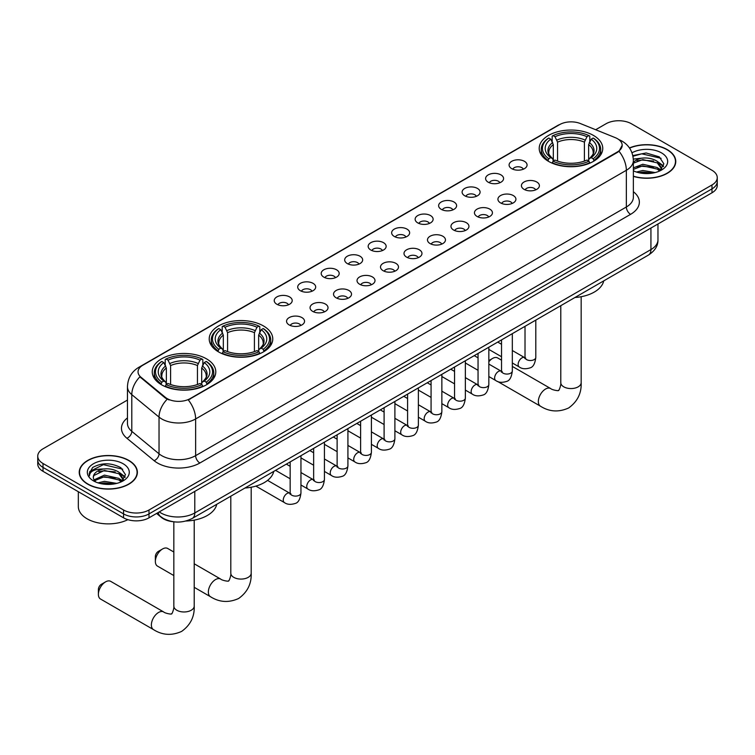 <?xml version="1.0" encoding="UTF-8"?>
<svg xmlns="http://www.w3.org/2000/svg" width="755" height="755" viewBox="0 0 755 755"><rect width="100%" height="100%" fill="white"/><g stroke="black" fill="none" stroke-linecap="round" stroke-linejoin="round"><path stroke-width="1.13" d="M263.467 325.943A31.776 18.347 0 0 0 228.831 321.96A31.776 18.347 0 0 0 209.22 338.91A31.776 18.347 0 0 0 218.525 351.887A31.776 18.347 0 0 0 253.151 355.86A31.776 18.347 0 0 0 272.772 338.91A31.776 18.347 0 0 0 263.467 325.943M206.483 358.833A31.776 18.347 0 0 0 171.857 354.859A31.776 18.347 0 0 0 152.246 371.809A31.776 18.347 0 0 0 161.551 384.776A31.776 18.347 0 0 0 196.177 388.759A31.776 18.347 0 0 0 215.788 371.809A31.776 18.347 0 0 0 206.483 358.833M593.449 135.419A31.776 18.347 0 0 0 558.823 131.446A31.776 18.347 0 0 0 539.212 148.395A31.776 18.347 0 0 0 548.517 161.362A31.776 18.347 0 0 0 583.143 165.345A31.776 18.347 0 0 0 602.754 148.395A31.776 18.347 0 0 0 593.449 135.419M511.72 168.658A8.994 5.191 180 0 1 509.936 167.195A8.994 5.191 180 0 1 512.909 160.739A8.994 5.191 180 0 1 524.432 161.315A8.994 5.191 180 0 1 526.216 167.195A8.994 5.191 180 0 1 511.72 168.658M523.338 169.196A5.398 3.114 0 0 0 521.894 167.685A5.398 3.114 0 0 0 516.571 166.893A5.398 3.114 0 0 0 512.815 169.196M488.23 182.219A8.994 5.191 180 0 1 486.447 180.747A8.994 5.191 180 0 1 489.429 174.301A8.994 5.191 180 0 1 500.952 174.877A8.994 5.191 180 0 1 502.736 180.747A8.994 5.191 180 0 1 488.23 182.219M499.857 182.757A5.398 3.114 0 0 0 498.404 181.238A5.398 3.114 0 0 0 493.091 180.454A5.398 3.114 0 0 0 489.325 182.757M464.75 195.781A8.994 5.191 180 0 1 462.957 194.309A8.994 5.191 180 0 1 465.939 187.853A8.994 5.191 180 0 1 477.462 188.439A8.994 5.191 180 0 1 479.246 194.309A8.994 5.191 180 0 1 464.75 195.781M476.367 196.319A5.398 3.114 0 0 0 474.923 194.799A5.398 3.114 0 0 0 469.601 194.007A5.398 3.114 0 0 0 465.844 196.319M441.26 209.343A8.994 5.191 180 0 1 439.476 207.87A8.994 5.191 180 0 1 442.449 201.415A8.994 5.191 180 0 1 453.981 202A8.994 5.191 180 0 1 455.765 207.87A8.994 5.191 180 0 1 441.26 209.343M452.877 209.881A5.398 3.114 0 0 0 451.433 208.361A5.398 3.114 0 0 0 446.12 207.568A5.398 3.114 0 0 0 442.355 209.881M417.77 222.895A8.994 5.191 180 0 1 415.986 221.432A8.994 5.191 180 0 1 418.968 214.977A8.994 5.191 180 0 1 430.492 215.553A8.994 5.191 180 0 1 432.275 221.432A8.994 5.191 180 0 1 417.77 222.895M429.397 223.433A5.398 3.114 0 0 0 427.943 221.923A5.398 3.114 0 0 0 422.63 221.13A5.398 3.114 0 0 0 418.865 223.433M394.289 236.457A8.994 5.191 180 0 1 392.506 234.994A8.994 5.191 180 0 1 395.478 228.538A8.994 5.191 180 0 1 407.002 229.114A8.994 5.191 180 0 1 408.795 234.994A8.994 5.191 180 0 1 394.289 236.457M405.907 236.994A5.398 3.114 0 0 0 404.463 235.475A5.398 3.114 0 0 0 399.15 234.692A5.398 3.114 0 0 0 395.384 236.994M370.799 250.018A8.994 5.191 180 0 1 369.016 248.546A8.994 5.191 180 0 1 371.998 242.091A8.994 5.191 180 0 1 383.521 242.676A8.994 5.191 180 0 1 385.305 248.546A8.994 5.191 180 0 1 370.799 250.018M382.426 250.556A5.398 3.114 0 0 0 380.973 249.037A5.398 3.114 0 0 0 375.66 248.244A5.398 3.114 0 0 0 371.894 250.556M347.319 263.58A8.994 5.191 180 0 1 345.535 262.108A8.994 5.191 180 0 1 348.508 255.652A8.994 5.191 180 0 1 360.031 256.238A8.994 5.191 180 0 1 361.815 262.108A8.994 5.191 180 0 1 347.319 263.58M358.936 264.118A5.398 3.114 0 0 0 357.493 262.598A5.398 3.114 0 0 0 352.179 261.806A5.398 3.114 0 0 0 348.414 264.118M323.829 277.132A8.994 5.191 180 0 1 322.045 275.669A8.994 5.191 180 0 1 325.027 269.214A8.994 5.191 180 0 1 336.551 269.79A8.994 5.191 180 0 1 338.334 275.669A8.994 5.191 180 0 1 323.829 277.132M335.456 277.67A5.398 3.114 0 0 0 334.003 276.16A5.398 3.114 0 0 0 328.689 275.367A5.398 3.114 0 0 0 324.924 277.67M300.348 290.694A8.994 5.191 180 0 1 298.555 289.231A8.994 5.191 180 0 1 301.538 282.776A8.994 5.191 180 0 1 313.061 283.351A8.994 5.191 180 0 1 314.844 289.231A8.994 5.191 180 0 1 300.348 290.694M311.966 291.232A5.398 3.114 0 0 0 310.522 289.712A5.398 3.114 0 0 0 305.199 288.929A5.398 3.114 0 0 0 301.443 291.232M276.858 304.256A8.994 5.191 180 0 1 275.075 302.783A8.994 5.191 180 0 1 278.057 296.337A8.994 5.191 180 0 1 289.58 296.913A8.994 5.191 180 0 1 291.364 302.783A8.994 5.191 180 0 1 276.858 304.256M288.486 304.793A5.398 3.114 0 0 0 287.032 303.274A5.398 3.114 0 0 0 281.719 302.491A5.398 3.114 0 0 0 277.953 304.793M524.055 189.345A8.994 5.191 180 0 1 522.271 187.872A8.994 5.191 180 0 1 525.244 181.417A8.994 5.191 180 0 1 536.767 182.002A8.994 5.191 180 0 1 538.551 187.872A8.994 5.191 180 0 1 524.055 189.345M535.673 189.882A5.398 3.114 0 0 0 534.229 188.363A5.398 3.114 0 0 0 528.915 187.57A5.398 3.114 0 0 0 525.15 189.882M500.565 202.906A8.994 5.191 180 0 1 498.781 201.434A8.994 5.191 180 0 1 501.764 194.979A8.994 5.191 180 0 1 513.287 195.554A8.994 5.191 180 0 1 515.07 201.434A8.994 5.191 180 0 1 500.565 202.906M512.192 203.444A5.398 3.114 0 0 0 510.739 201.925A5.398 3.114 0 0 0 505.425 201.132A5.398 3.114 0 0 0 501.66 203.444M477.084 216.459A8.994 5.191 180 0 1 475.301 214.996A8.994 5.191 180 0 1 478.274 208.54A8.994 5.191 180 0 1 489.797 209.116A8.994 5.191 180 0 1 491.58 214.996A8.994 5.191 180 0 1 477.084 216.459M488.702 216.996A5.398 3.114 0 0 0 487.258 215.486A5.398 3.114 0 0 0 481.945 214.694A5.398 3.114 0 0 0 478.179 216.996M453.595 230.02A8.994 5.191 180 0 1 451.811 228.548A8.994 5.191 180 0 1 454.793 222.102A8.994 5.191 180 0 1 466.316 222.678A8.994 5.191 180 0 1 468.1 228.548A8.994 5.191 180 0 1 453.595 230.02M465.222 230.558A5.398 3.114 0 0 0 463.768 229.039A5.398 3.114 0 0 0 458.455 228.255A5.398 3.114 0 0 0 454.689 230.558M430.114 243.582A8.994 5.191 180 0 1 428.321 242.11A8.994 5.191 180 0 1 431.303 235.654A8.994 5.191 180 0 1 442.826 236.239A8.994 5.191 180 0 1 444.61 242.11A8.994 5.191 180 0 1 430.114 243.582M441.732 244.12A5.398 3.114 0 0 0 440.288 242.6A5.398 3.114 0 0 0 434.965 241.808A5.398 3.114 0 0 0 431.209 244.12M406.624 257.144A8.994 5.191 180 0 1 404.84 255.671A8.994 5.191 180 0 1 407.823 249.216A8.994 5.191 180 0 1 419.346 249.801A8.994 5.191 180 0 1 421.13 255.671A8.994 5.191 180 0 1 406.624 257.144M418.251 257.682A5.398 3.114 0 0 0 416.798 256.162A5.398 3.114 0 0 0 411.484 255.369A5.398 3.114 0 0 0 407.719 257.682M383.134 270.696A8.994 5.191 180 0 1 381.35 269.233A8.994 5.191 180 0 1 384.333 262.778A8.994 5.191 180 0 1 395.856 263.353A8.994 5.191 180 0 1 397.64 269.233A8.994 5.191 180 0 1 383.134 270.696M394.761 271.234A5.398 3.114 0 0 0 393.317 269.724A5.398 3.114 0 0 0 387.995 268.931A5.398 3.114 0 0 0 384.238 271.234M359.654 284.257A8.994 5.191 180 0 1 357.87 282.785A8.994 5.191 180 0 1 360.843 276.339A8.994 5.191 180 0 1 372.366 276.915A8.994 5.191 180 0 1 374.159 282.785A8.994 5.191 180 0 1 359.654 284.257M371.271 284.795A5.398 3.114 0 0 0 369.827 283.276A5.398 3.114 0 0 0 364.514 282.493A5.398 3.114 0 0 0 360.748 284.795M336.164 297.819A8.994 5.191 180 0 1 334.38 296.347A8.994 5.191 180 0 1 337.362 289.892A8.994 5.191 180 0 1 348.885 290.477A8.994 5.191 180 0 1 350.669 296.347A8.994 5.191 180 0 1 336.164 297.819M347.791 298.357A5.398 3.114 0 0 0 346.337 296.838A5.398 3.114 0 0 0 341.024 296.045A5.398 3.114 0 0 0 337.259 298.357M312.683 311.381A8.994 5.191 180 0 1 310.9 309.909A8.994 5.191 180 0 1 313.872 303.453A8.994 5.191 180 0 1 325.396 304.038A8.994 5.191 180 0 1 327.179 309.909A8.994 5.191 180 0 1 312.683 311.381M324.301 311.919A5.398 3.114 0 0 0 322.857 310.399A5.398 3.114 0 0 0 317.544 309.607A5.398 3.114 0 0 0 313.778 311.919M289.193 324.933A8.994 5.191 180 0 1 287.41 323.47A8.994 5.191 180 0 1 290.392 317.015A8.994 5.191 180 0 1 301.915 317.591A8.994 5.191 180 0 1 303.699 323.47A8.994 5.191 180 0 1 289.193 324.933M300.82 325.471A5.398 3.114 0 0 0 299.367 323.961A5.398 3.114 0 0 0 294.054 323.168A5.398 3.114 0 0 0 290.288 325.471M615.287 137.655A16.185 9.343 180 0 1 617.448 138.703A16.185 9.343 180 0 1 622.186 145.309A16.185 9.343 180 0 1 617.448 151.915L190.118 398.631A16.185 9.343 180 0 1 165.421 397.385L140.977 377.226A16.185 9.343 180 0 1 138.042 371.866A16.185 9.343 180 0 1 142.789 365.26L559.644 124.594A16.185 9.343 180 0 1 580.378 123.546L615.287 137.655M172.782 521.667A17.988 10.381 180 0 1 161.41 517.42L156.587 513.447M633.37 176.387A29.077 16.789 0 0 0 675.772 161.466A29.077 16.789 0 0 0 667.26 149.594A29.077 16.789 0 0 0 629.462 147.942M128.86 460.437A29.077 16.789 0 0 0 97.178 456.794A29.077 16.789 0 0 0 79.228 472.3A29.077 16.789 0 0 0 87.74 484.172A29.077 16.789 0 0 0 119.432 487.815A29.077 16.789 0 0 0 137.382 472.3A29.077 16.789 0 0 0 128.86 460.437M622.186 145.309L619.015 151.264L617.448 152.397L188.297 399.933A20.98 12.118 60 0 1 195.63 418.95A23.981 13.845 180 0 1 161.721 418.95A23.981 13.845 180 0 1 159.031 417.1L131.795 394.639A23.981 13.845 180 0 1 127.463 386.702L127.463 423.413A23.981 13.845 0 0 0 131.795 431.35L159.031 453.812A23.981 13.845 0 0 0 161.721 455.661A23.981 13.845 0 0 0 195.63 455.661L626.348 206.993A23.981 13.845 0 0 0 633.37 197.197L633.37 160.485A23.981 13.845 180 0 1 626.348 170.281A20.98 12.118 -120 0 0 619.015 151.264M127.463 400.056L43.016 448.81A17.988 10.381 0 0 0 37.75 456.152L37.75 463.985A17.988 10.381 0 0 0 43.016 471.328L123.565 517.826L123.565 513.91A17.988 10.381 0 0 0 148.999 513.91L711.984 188.882A17.988 10.381 0 0 0 717.25 181.54A17.988 10.381 0 0 1 711.984 188.882L148.999 513.91A17.988 10.381 0 0 1 123.565 513.91L43.016 467.411L123.565 513.91L123.565 509.993A17.988 10.381 0 0 0 148.999 509.993L711.984 184.966A17.988 10.381 0 0 0 717.25 177.623A17.988 10.381 0 0 0 711.984 170.281L631.435 123.773A17.988 10.381 0 0 0 606.001 123.773L595.676 129.728M37.75 460.069A17.988 10.381 0 0 0 43.016 467.411A17.988 10.381 0 0 1 37.75 460.069M169.054 399.933L165.421 398.093L139.883 376.839A20.98 14.034 129.5 0 0 131.795 394.639L131.795 431.35A5.993 4.011 -50.5 0 1 126.887 438.24A29.974 17.308 180 0 1 127.463 417.921M37.75 456.152A17.988 10.381 0 0 0 43.016 463.495L123.565 509.993M123.565 517.826A17.988 10.381 0 0 0 148.999 517.826L711.984 192.799A17.988 10.381 0 0 0 717.25 185.456L717.25 177.623M633.37 176.189A28.775 16.61 0 0 0 675.47 161.466A28.775 16.61 0 0 0 667.042 149.716A28.775 16.61 0 0 0 629.576 148.112M636.465 172.046L642.816 170.488L655.142 172.555M638.947 172.725L642.816 172.046L652.556 173.103M633.37 167.837L642.816 164.269L657.294 167.544L660.38 170.488M633.37 169.384L642.816 165.826L657.294 169.101L659.577 171.026M633.332 159.097L641.986 158.144A14.987 8.654 0 0 0 633.37 162.4M641.986 158.144C647.733 157.54 652.839 158.607 657.294 161.334L661.682 168.233L661.578 169.375M633.37 163.174L642.816 159.607L657.294 162.882L661.635 169.016M633.37 170.385L634.228 171.206M633.37 170.828A20.98 12.118 0 0 0 661.531 170.035A20.98 12.118 0 0 0 661.531 152.897A20.98 12.118 0 0 0 631.992 152.821M659.823 170.913L663.862 163.826L659.257 156.842L646.138 152.963L632.822 155.596M632.964 156.266L641.75 153.812L661.106 158.323M637.116 160.89L641.75 160.032L653.613 161.032M660.049 163.816L663.381 166.61M637.116 167.11L641.75 166.251L653.613 167.251M660.049 170.035L660.54 170.356M639.353 172.81L652.329 173.14M658.275 162.042L663.569 166.062M658.275 168.261L661.031 169.922M87.957 484.049A28.775 16.61 0 0 0 119.318 487.655A28.775 16.61 0 0 0 137.08 472.3A28.775 16.61 0 0 0 128.652 460.559A28.775 16.61 0 0 0 97.291 456.954A28.775 16.61 0 0 0 79.53 472.3A28.775 16.61 0 0 0 87.957 484.049M78.331 491.713L78.331 506.567A29.974 17.308 0 0 0 87.108 518.808A29.974 17.308 0 0 0 127.888 519.666M98.075 482.879L104.426 481.331L116.742 483.398M100.557 483.559L104.426 482.879L114.156 483.936M121.432 481.756L125.472 474.659L120.866 467.685C111.004 462.589 101.595 462.532 92.648 467.505L89.194 473.838L89.524 475.867C89.713 471.309 94.403 469.015 103.586 468.987A14.987 8.654 0 0 0 93.318 477.198A14.987 8.654 0 0 0 94.045 479.859L104.426 475.112L118.903 478.387L121.989 481.331M94.545 480.69L104.426 476.669L118.903 479.944L121.178 481.869M103.586 468.987C109.343 468.383 114.439 469.44 118.903 472.168L123.291 479.076L123.188 480.218M93.318 477.368L93.828 475.527L104.426 470.45L118.903 473.725L123.244 479.85M94.045 479.859L95.828 482.049M123.14 463.74A20.98 12.118 0 0 0 93.469 463.74A20.98 12.118 0 0 0 93.469 480.869A20.98 12.118 0 0 0 123.14 480.869A20.98 12.118 0 0 0 123.14 463.74M89.194 473.98L89.845 471.422L103.359 464.655L122.716 469.166M98.726 471.733L103.359 470.865L115.222 471.875M121.659 474.659L124.99 477.453M98.726 477.943L103.359 477.084L115.222 478.094M121.659 480.878L122.15 481.199M100.953 483.653L113.939 483.974M119.885 472.885L125.179 476.896M119.885 479.104L122.64 480.765M501.528 360.182L497.649 357.945A10.193 5.889 120 0 0 492.553 358.446L488.834 360.597L492.553 358.446A10.193 5.889 120 0 0 488.834 361.787M547.941 161.032L548.791 158.758A28.539 16.478 0 0 1 548.791 138.033L550.754 139.165A25.783 14.883 0 0 0 550.754 157.625L552.698 158.729L553.321 161.041M553.321 160.098L553.321 144.601L550.754 139.165M552.179 141.619L552.179 136.07L553.038 135.589A28.539 16.478 0 0 1 588.928 135.589L586.965 136.721A25.783 14.883 0 0 0 555 136.721L557.558 142.148L557.558 161.098M584.408 161.098L584.408 142.148L586.965 136.721M574.942 297.508A32.975 19.035 0 0 0 603.717 280.898M552.179 162.674A29.738 17.167 0 0 0 589.787 162.674L588.928 161.202A28.539 16.478 0 0 1 553.038 161.202L552.179 163.184M589.787 163.184L589.787 162.674M548.791 138.033L547.941 138.524A29.738 17.167 0 0 0 541.25 149.377A29.738 17.167 0 0 0 547.941 160.23M588.928 135.589L589.787 136.07L589.787 141.619M553.038 161.202L555 160.069A25.783 14.883 0 0 0 586.965 160.069L588.928 161.202M550.754 157.625L548.791 158.758M555 136.721L553.038 135.589M552.698 142.506A23.065 13.316 0 0 0 552.698 158.729L552.802 158.795C549.527 155.634 548.196 153.482 548.8 152.35A22.178 12.807 0 0 1 553.321 144.601M594.025 160.23A29.738 17.167 0 0 0 600.716 149.377A29.738 17.167 0 0 0 594.025 138.524L593.166 138.033A28.539 16.478 0 0 1 593.166 158.758L594.025 161.032M593.166 158.758L591.203 157.625A25.783 14.883 0 0 0 591.203 139.165L593.166 138.033M591.203 139.165L588.645 144.601L588.645 160.098L589.268 158.729L591.203 157.625M588.645 144.601A22.178 12.807 0 0 1 593.166 152.35C593.77 153.482 592.43 155.634 589.164 158.795L589.268 158.729A23.065 13.316 0 0 0 589.268 142.506M588.645 161.041L588.645 160.098M155.36 561.446L155.36 556.548A4.2 2.425 -60 0 1 158.323 551.414L162.57 548.96A10.193 5.889 120 0 0 155.36 561.446A10.193 5.889 120 0 0 157.474 566.108L173.829 575.555M217.959 351.547L218.808 349.272A28.539 16.478 0 0 1 218.808 328.548L220.771 329.68A25.783 14.883 0 0 0 220.771 348.14L222.706 349.244L223.329 351.556M223.329 350.613L223.329 335.116L220.771 329.68M222.196 332.134L222.196 326.585L223.046 326.103A28.539 16.478 0 0 1 258.946 326.103L256.983 327.236A25.783 14.883 0 0 0 225.009 327.236L227.576 332.662L227.576 351.622M254.416 351.622L254.416 332.662L256.983 327.236M244.96 488.023A32.975 19.035 0 0 0 273.725 471.413M222.196 353.189A29.738 17.167 0 0 0 259.795 353.189L258.946 351.726A28.539 16.478 0 0 1 223.046 351.726L222.196 353.699M259.795 353.699L259.795 353.189M218.808 328.548L217.959 329.038A29.738 17.167 0 0 0 211.258 339.892A29.738 17.167 0 0 0 217.959 350.745M258.946 326.103L259.795 326.585L259.795 332.134M223.046 351.726L225.009 350.584A25.783 14.883 0 0 0 256.983 350.584L258.946 351.726M220.771 348.14L218.808 349.272M225.009 327.236L223.046 326.103M222.706 333.021A23.065 13.316 0 0 0 222.706 349.244L222.819 349.31C219.535 346.149 218.204 343.997 218.808 342.864A22.178 12.807 0 0 1 223.329 335.116M264.033 350.745A29.738 17.167 0 0 0 270.734 339.892A29.738 17.167 0 0 0 264.033 329.038L263.184 328.548A28.539 16.478 0 0 1 263.184 349.272L264.033 351.547M263.184 349.272L261.221 348.14A25.783 14.883 0 0 0 261.221 329.68L263.184 328.548M261.221 329.68L258.654 335.116L258.654 350.613L259.286 349.244L261.221 348.14M258.654 335.116A22.178 12.807 0 0 1 263.174 342.864C263.778 344.006 262.447 346.149 259.173 349.31L259.286 349.244A23.065 13.316 0 0 0 259.286 333.021M258.654 351.556L258.654 350.613M173.829 552.018L167.667 548.46A10.193 5.889 120 0 0 162.57 548.96L158.323 551.414M98.386 594.345L98.386 589.447A4.2 2.425 -60 0 1 101.349 584.304L105.587 581.86A10.193 5.889 120 0 0 98.386 594.345A10.193 5.889 120 0 0 100.49 599.008L153.482 629.604A10.193 5.889 -60 0 1 151.925 621.431A10.193 5.889 -60 0 1 158.578 612.456A10.193 5.889 -60 0 1 163.675 611.946C164.845 613.334 172.565 614.74 171.47 613.73C171.8 615.183 174.443 607.794 173.829 606.086A10.193 5.889 180 0 0 176.812 610.248A10.193 5.889 180 0 0 191.223 610.248A10.193 5.889 180 0 0 194.214 606.086C194.648 616.637 190.458 625.065 181.662 631.388C171.8 635.852 162.41 635.257 153.482 629.604M160.975 384.437L161.834 382.172A28.539 16.478 0 0 1 161.834 361.447L163.797 362.579A25.783 14.883 0 0 0 163.797 381.039L165.732 382.134L166.355 384.455M166.355 383.502L166.355 368.006L163.797 362.579M165.213 365.033L165.213 359.484L166.072 358.993A28.539 16.478 0 0 1 201.963 358.993L199.999 360.126A25.783 14.883 0 0 0 168.035 360.126L170.592 365.562L170.592 384.512M197.442 384.512L197.442 365.562L199.999 360.126M185.909 521.026A32.975 19.035 0 0 0 216.751 504.302M165.213 386.088A29.738 17.167 0 0 0 202.821 386.088L201.963 384.616A28.539 16.478 0 0 1 166.072 384.616L165.213 386.598M202.821 386.598L202.821 386.088M161.834 361.447L160.975 361.928A29.738 17.167 0 0 0 154.284 372.791A29.738 17.167 0 0 0 160.975 383.644M201.963 358.993L202.821 359.484L202.821 365.033M166.072 384.616L168.035 383.483A25.783 14.883 0 0 0 199.999 383.483L201.963 384.616M163.797 381.039L161.834 382.172M168.035 360.126L166.072 358.993M165.732 365.92A23.065 13.316 0 0 0 165.732 382.134L165.836 382.209C162.561 379.038 161.23 376.887 161.834 375.754A22.178 12.807 0 0 1 166.355 368.006M207.059 383.644A29.738 17.167 0 0 0 213.75 372.791A29.738 17.167 0 0 0 207.059 361.928L206.209 361.447A28.539 16.478 0 0 1 206.209 382.172L207.059 384.437M206.209 382.172L204.246 381.039A25.783 14.883 0 0 0 204.246 362.579L206.209 361.447M204.246 362.579L201.679 368.006L201.679 383.502L202.302 382.134L204.246 381.039M201.679 368.006A22.178 12.807 0 0 1 206.2 375.754C206.804 376.896 205.473 379.048 202.198 382.209L202.302 382.134A23.065 13.316 0 0 0 202.302 365.92M201.679 384.455L201.679 383.502M163.675 611.946L110.683 581.35A10.193 5.889 120 0 0 105.587 581.86L101.349 584.304M140.977 377.226L140.977 377.944M165.421 397.385L165.421 398.093M190.118 398.631L190.118 399.112M617.448 151.915L617.448 152.397M199.877 463.004A5.993 3.464 60 0 1 195.63 455.661L195.63 418.95L626.348 170.281L626.348 206.993A5.993 3.464 60 0 0 630.585 214.335L199.877 463.004A29.974 17.308 180 0 1 157.484 463.004A29.974 17.308 180 0 1 154.124 460.692L126.887 438.24M633.37 160.485C632.964 151.859 629.179 145.394 621.997 141.091L618.977 139.618A20.98 9.824 112 0 0 618.694 139.515M141.006 366.486A20.98 12.118 -120 0 0 138.826 367.308C131.653 371.611 127.869 378.076 127.463 386.702M138.826 367.308L557.879 125.368A20.98 12.118 60 0 1 559.474 124.688M167.204 399.206A20.98 14.034 129.5 0 0 159.031 417.1L159.031 453.812A5.993 4.011 -50.5 0 1 154.124 460.692M633.37 191.713A29.974 17.308 180 0 1 630.585 214.335M148.999 509.993L148.999 517.826M711.984 184.966L711.984 192.799M43.016 463.495L43.016 471.328M159.258 511.909A23.981 13.845 0 0 0 160.872 512.938A23.981 13.845 0 0 0 194.79 512.938L650.933 249.575A23.981 13.845 0 0 0 657.964 239.788C658.134 245.734 654.962 250.83 648.451 255.067L192.298 518.421A11.995 6.927 60 0 0 194.79 512.938L194.79 491.392M650.933 228.038L650.933 249.575A11.995 6.927 60 0 1 648.451 255.067M158.286 512.466A11.995 8.022 129.5 0 0 160.381 516.363L156.738 513.362M581.171 296.715L581.171 382.681A10.193 5.889 180 0 1 578.188 386.834A10.193 5.889 180 0 1 563.777 386.834A10.193 5.889 180 0 1 560.786 382.681C561.409 384.38 558.766 391.769 558.436 390.316C559.53 391.326 551.811 389.929 550.64 388.532L512.324 366.411M581.171 382.681C581.614 393.223 577.424 401.66 568.628 407.974C558.766 412.438 549.376 411.843 540.448 406.19A10.193 5.889 -60 0 1 538.891 398.027A10.193 5.889 -60 0 1 545.544 389.042A10.193 5.889 -60 0 1 550.64 388.532M584.408 142.148A22.178 12.807 0 0 0 557.558 142.148M585.031 140.053A23.065 13.316 0 0 0 556.935 140.053M251.189 487.23L251.189 573.196A10.193 5.889 180 0 1 248.197 577.358A10.193 5.889 180 0 1 233.786 577.358A10.193 5.889 180 0 1 230.803 573.196C231.426 574.895 228.774 582.284 228.444 580.831C229.539 581.841 221.819 580.444 220.658 579.057L194.214 563.787M251.189 573.196C251.623 583.747 247.442 592.175 238.637 598.488C228.774 602.952 219.384 602.358 210.466 596.705A10.193 5.889 -60 0 1 208.899 588.541A10.193 5.889 -60 0 1 215.562 579.557A10.193 5.889 -60 0 1 220.658 579.057M254.416 332.662A22.178 12.807 0 0 0 227.576 332.662M255.039 330.577A23.065 13.316 0 0 0 226.944 330.577M197.442 365.562A22.178 12.807 0 0 0 170.592 365.562M198.065 363.466A23.065 13.316 0 0 0 169.969 363.466M535.805 320.101L535.805 357.389A5.398 3.114 180 0 1 533.983 359.729A5.398 3.114 180 0 1 526.594 359.597A5.398 3.114 180 0 1 525.018 357.389L524.848 358.559L525.329 358.163M535.805 357.389C535.068 363.655 533.124 367.156 529.991 367.893C525.527 369.27 521.95 368.959 519.232 366.958A5.398 3.114 -60 0 1 518.411 362.636A5.398 3.114 -60 0 1 521.931 357.879A5.398 3.114 -60 0 1 522.177 357.757A5.398 3.114 -60 0 1 524.631 357.615L525.725 358.049M512.324 333.663L512.324 370.95A5.398 3.114 180 0 1 510.493 373.291A5.398 3.114 180 0 1 503.113 373.159A5.398 3.114 180 0 1 501.528 370.95L501.358 372.121L501.839 371.715M512.324 370.95C511.579 377.217 509.644 380.718 506.501 381.454C502.047 382.832 498.46 382.521 495.752 380.52A5.398 3.114 -60 0 1 494.921 376.198A5.398 3.114 -60 0 1 498.451 371.441A5.398 3.114 -60 0 1 498.687 371.309A5.398 3.114 -60 0 1 501.15 371.177L502.245 371.611M488.834 347.225L488.834 384.512A5.398 3.114 180 0 1 487.013 386.853A5.398 3.114 180 0 1 479.623 386.711A5.398 3.114 180 0 1 478.047 384.512L477.868 385.673L478.359 385.276M488.834 384.512C488.098 390.779 486.154 394.28 483.011 395.016C478.557 396.394 474.97 396.082 472.262 394.082A5.398 3.114 -60 0 1 471.441 389.759A5.398 3.114 -60 0 1 474.961 385.003A5.398 3.114 -60 0 1 475.197 384.871A5.398 3.114 -60 0 1 477.66 384.739L478.755 385.163M465.354 360.777L465.354 398.074A5.398 3.114 180 0 1 463.523 400.405A5.398 3.114 180 0 1 456.143 400.273A5.398 3.114 180 0 1 454.557 398.074L454.387 399.235L454.869 398.838M465.354 398.074C464.608 404.34 462.673 407.842 459.531 408.568C455.076 409.946 451.49 409.644 448.781 407.643A5.398 3.114 -60 0 1 447.951 403.312A5.398 3.114 -60 0 1 451.481 398.565A5.398 3.114 -60 0 1 451.716 398.432A5.398 3.114 -60 0 1 454.17 398.291L455.265 398.725M441.864 374.338L441.864 411.635A5.398 3.114 180 0 1 440.033 413.966A5.398 3.114 180 0 1 432.653 413.834A5.398 3.114 180 0 1 431.077 411.635L430.897 412.796L431.379 412.4M441.864 411.635C441.128 417.892 439.183 421.394 436.041 422.13C431.586 423.508 428 423.196 425.291 421.196A5.398 3.114 -60 0 1 424.461 416.873A5.398 3.114 -60 0 1 427.991 412.117A5.398 3.114 -60 0 1 428.227 411.994A5.398 3.114 -60 0 1 430.69 411.852L431.784 412.287M418.383 387.9L418.383 425.188A5.398 3.114 180 0 1 416.552 427.528A5.398 3.114 180 0 1 409.172 427.396A5.398 3.114 180 0 1 407.587 425.188L407.417 426.358L407.898 425.952M418.383 425.188C417.638 431.454 415.703 434.955 412.56 435.692C408.096 437.07 404.52 436.758 401.811 434.757A5.398 3.114 -60 0 1 400.981 430.435A5.398 3.114 -60 0 1 404.501 425.678A5.398 3.114 -60 0 1 404.746 425.546A5.398 3.114 -60 0 1 407.2 425.414L408.295 425.848M394.893 401.462L394.893 438.749A5.398 3.114 180 0 1 393.062 441.09A5.398 3.114 180 0 1 385.682 440.948A5.398 3.114 180 0 1 384.097 438.749L383.927 439.92L384.408 439.514M394.893 438.749C394.157 445.016 392.213 448.517 389.07 449.253C384.616 450.631 381.03 450.32 378.321 448.319A5.398 3.114 -60 0 1 377.491 443.997A5.398 3.114 -60 0 1 381.02 439.24A5.398 3.114 -60 0 1 381.256 439.108A5.398 3.114 -60 0 1 383.719 438.976L384.814 439.401M371.403 415.014L371.403 452.311A5.398 3.114 180 0 1 369.582 454.642A5.398 3.114 180 0 1 362.192 454.51A5.398 3.114 180 0 1 360.616 452.311L360.446 453.472L360.928 453.075M371.403 452.311C370.667 458.578 368.723 462.079 365.59 462.806C361.126 464.183 357.549 463.881 354.831 461.881A5.398 3.114 -60 0 1 354.01 457.558A5.398 3.114 -60 0 1 357.53 452.802A5.398 3.114 -60 0 1 357.776 452.67A5.398 3.114 -60 0 1 360.229 452.528L361.324 452.962M347.923 428.576L347.923 465.873A5.398 3.114 180 0 1 346.092 468.204A5.398 3.114 180 0 1 338.712 468.072A5.398 3.114 180 0 1 337.126 465.873L336.957 467.034L337.438 466.637M347.923 465.873C347.177 472.13 345.243 475.631 342.1 476.367C337.645 477.745 334.059 477.434 331.351 475.433A5.398 3.114 -60 0 1 330.52 471.111A5.398 3.114 -60 0 1 334.05 466.354A5.398 3.114 -60 0 1 334.286 466.231A5.398 3.114 -60 0 1 336.749 466.09L337.844 466.524M324.433 442.137L324.433 479.425A5.398 3.114 180 0 1 322.611 481.766A5.398 3.114 180 0 1 315.222 481.633A5.398 3.114 180 0 1 313.646 479.425L313.467 480.595L313.957 480.199M324.433 479.425C323.697 485.691 321.753 489.193 318.61 489.929C314.155 491.307 310.579 490.995 307.861 488.995A5.398 3.114 -60 0 1 307.04 484.672A5.398 3.114 -60 0 1 310.56 479.916A5.398 3.114 -60 0 1 310.805 479.784A5.398 3.114 -60 0 1 313.259 479.651L314.354 480.086M300.952 455.699L300.952 492.987A5.398 3.114 180 0 1 299.122 495.327A5.398 3.114 180 0 1 291.741 495.186A5.398 3.114 180 0 1 290.156 492.987L289.986 494.157L290.467 493.751M300.952 492.987C300.207 499.253 298.272 502.755 295.13 503.491C290.675 504.869 287.089 504.557 284.38 502.556A5.398 3.114 -60 0 1 283.55 498.234A5.398 3.114 -60 0 1 287.079 493.477A5.398 3.114 -60 0 1 287.315 493.345A5.398 3.114 -60 0 1 289.769 493.213L290.873 493.638M557.879 125.368L561.729 123.575M192.298 518.421C182.653 523.272 173.008 523.272 163.354 518.421L160.381 516.363M657.964 239.788L657.964 223.98M675.47 163.873L675.47 161.466M661.682 169.262L661.682 168.233M137.08 474.706L137.08 472.3M123.291 480.105L123.291 479.076M79.53 474.706L79.53 472.3M540.448 406.19L497.498 381.398M541.25 154.86L541.25 149.377M600.716 154.86L600.716 149.377M560.786 305.681L560.786 382.681M210.466 596.705L194.214 587.324M211.258 345.375L211.258 339.892M270.734 345.375L270.734 339.892M230.803 496.195L230.803 573.196M194.214 520.12L194.214 606.086M154.284 378.274L154.284 372.791M213.75 378.274L213.75 372.791M173.829 521.809L173.829 606.086M519.232 366.958L512.324 362.966M501.528 356.738L488.834 349.414M525.018 326.33L525.018 357.389M524.631 357.615L512.324 350.509M501.528 344.28L497.734 342.081M495.752 380.52L488.834 376.528M478.047 370.299L465.354 362.966M501.528 339.892L501.528 370.95M501.15 371.177L488.834 364.07M478.047 357.842L474.244 355.643M472.262 394.082L465.354 390.09M454.557 383.861L441.864 376.528M478.047 353.453L478.047 384.512M477.66 384.739L465.354 377.632M454.557 371.394L450.763 369.204M448.781 407.643L441.864 403.651M431.077 397.413L418.383 390.09M454.557 367.015L454.557 398.074M454.17 398.291L441.864 391.184M431.077 384.956L427.273 382.766M425.291 421.196L418.383 417.204M407.587 410.975L394.893 403.651M431.077 380.567L431.077 411.635M430.69 411.852L418.383 404.746M407.587 398.517L403.783 396.318M401.811 434.757L394.893 430.765M384.097 424.536L371.403 417.204M407.587 394.129L407.587 425.188M407.2 425.414L394.893 418.308M384.097 412.079L380.303 409.88M378.321 448.319L371.403 444.327M360.616 438.098L347.923 430.765M384.097 407.691L384.097 438.749M383.719 438.976L371.403 431.869M360.616 425.631L356.813 423.442M354.831 461.881L347.923 457.889M337.126 451.66L324.433 444.327M360.616 421.252L360.616 452.311M360.229 452.528L347.923 445.422M337.126 439.193L333.332 437.003M331.351 475.433L324.433 471.441M313.646 465.212L300.952 457.889M337.126 434.805L337.126 465.873M336.749 466.09L324.433 458.983M313.646 452.755L309.843 450.556M307.861 488.995L300.952 485.003M290.156 478.774L275.566 470.346M313.646 448.366L313.646 479.425M313.259 479.651L300.952 472.545M290.156 466.316L286.362 464.117M284.38 502.556L255.888 486.107M290.156 461.928L290.156 492.987M289.769 493.213L267.572 480.388"/></g></svg>
